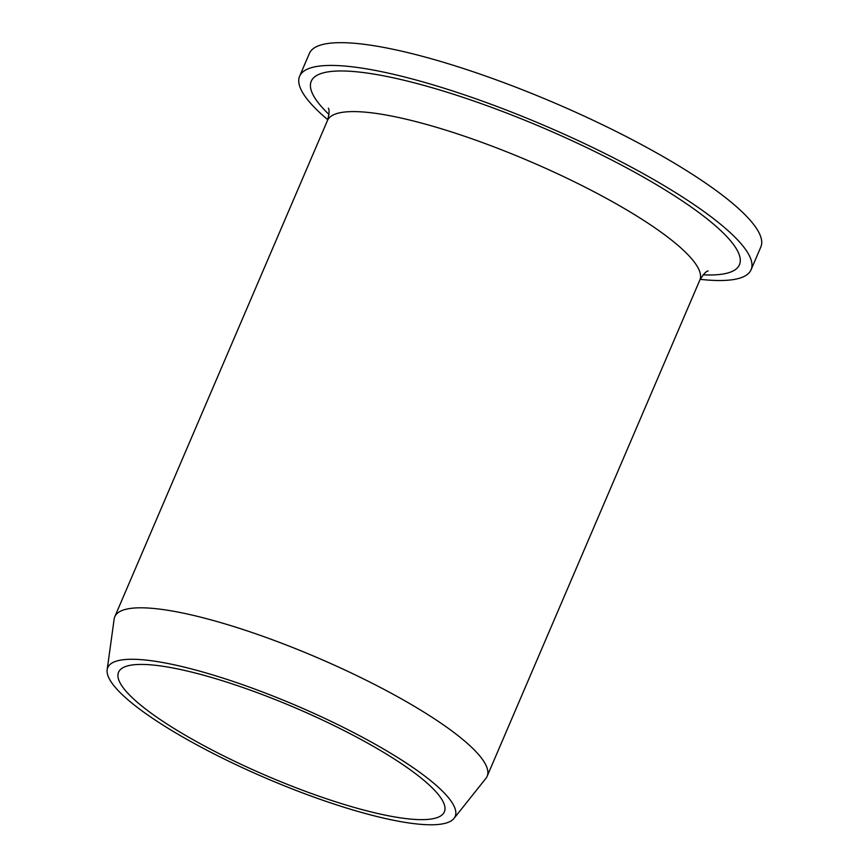 <?xml version="1.0" encoding="UTF-8"?>
<svg xmlns="http://www.w3.org/2000/svg" width="868" height="868" viewBox="0 0 868 868"><rect width="100%" height="100%" fill="white"/><g stroke="black" fill="none" stroke-linecap="round" stroke-linejoin="round"><path stroke-width="1.3" d="M327.789 119.73A245.59 51.093 23.2 0 1 314.335 107.317A245.59 51.093 23.2 0 1 299.623 76.221A245.59 51.093 23.2 0 1 493.241 105.093A245.59 51.093 23.2 0 1 736.379 238.624A245.59 51.093 23.2 0 1 751.091 269.72A245.59 51.093 23.2 0 1 700.161 279.333M299.623 76.221L309.377 53.458A245.59 51.093 23.2 0 1 502.995 82.33A245.59 51.093 23.2 0 1 746.133 215.861A245.59 51.093 23.2 0 1 760.845 246.957L751.091 269.72M107.155 669.76L114.153 619.047A202.548 42.141 23.2 0 1 114.793 616.714A202.548 42.141 23.2 0 1 274.483 640.519A202.548 42.141 23.2 0 1 475.002 750.646A202.548 42.141 23.2 0 1 487.143 776.296A202.548 42.141 23.2 0 1 485.896 778.379L453.997 818.415A188.985 39.32 23.2 0 1 301.239 792.408A188.985 39.32 23.2 0 1 119.079 691.514A188.985 39.32 23.2 0 1 107.155 669.76A188.985 39.32 23.2 0 1 251.828 687.988A188.985 39.32 23.2 0 1 443.841 792.549A188.985 39.32 23.2 0 1 453.997 818.415M433.74 789.403A177.235 36.879 23.2 0 1 444.362 811.851A177.235 36.879 23.2 0 1 304.635 791.019A177.235 36.879 23.2 0 1 129.169 694.65A177.235 36.879 23.2 0 1 118.558 672.212A177.235 36.879 23.2 0 1 258.284 693.044A177.235 36.879 23.2 0 1 433.74 789.403M329.005 114.468A232.939 48.467 23.2 0 1 325.207 110.703A232.939 48.467 23.2 0 1 446.966 92.182A232.939 48.467 23.2 0 1 693.358 208.559A232.939 48.467 23.2 0 1 703.123 274.82M114.793 616.714L327.475 120.489A202.548 42.141 23.2 0 1 445.479 130.037A202.548 42.141 23.2 0 1 687.684 254.433A202.548 42.141 23.2 0 1 699.825 280.082L487.143 776.296M708.158 270.957C706.161 271.185 703.384 274.223 699.825 280.082M327.475 120.489C329.254 114.175 329.536 110.062 328.332 108.164"/></g></svg>
